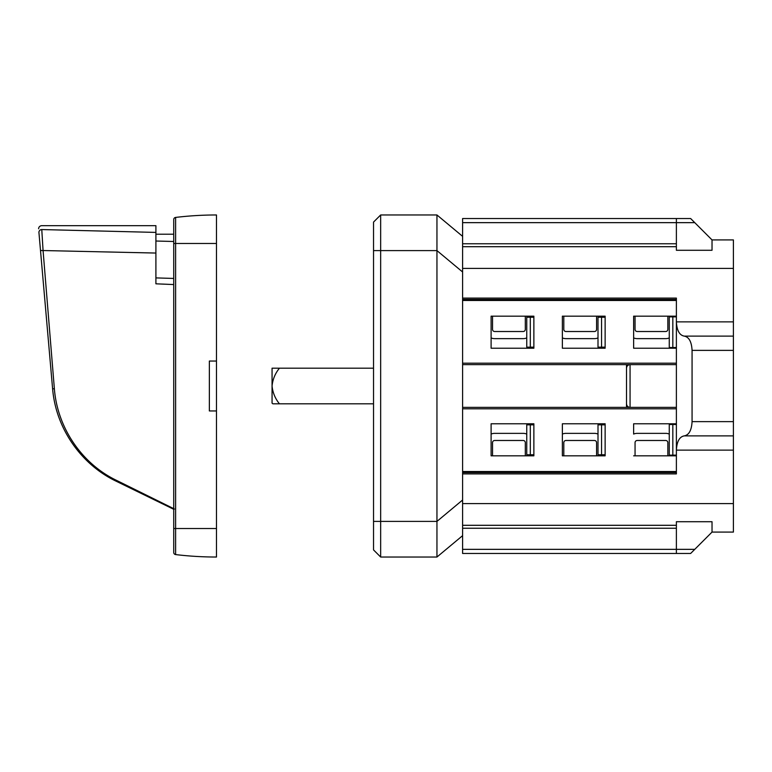 <?xml version="1.0" encoding="UTF-8"?>
<svg xmlns="http://www.w3.org/2000/svg" width="772" height="772" viewBox="0 0 772 772"><rect width="100%" height="100%" fill="white"/><g stroke="black" fill="none" stroke-linecap="round" stroke-linejoin="round"><path stroke-width="1.16" d="M373.532 250.601L380.654 250.601L380.654 214.973L373.532 222.095L373.532 549.905L380.654 557.027L436.952 557.027L462.602 535.652M692.069 421.628C691.596 430.274 688.981 435.022 684.233 435.881L733.4 435.881L733.4 421.628L692.069 421.628L692.069 350.372L733.4 350.372L733.4 239.918L712.025 239.918L690.641 218.534L676.388 218.534L676.388 222.654L462.602 222.654L462.602 553.466L676.388 553.466L676.388 521.718L712.025 521.718L712.025 532.082L690.641 553.466L676.388 553.466M436.952 557.027L436.952 214.973L462.602 236.348M626.507 364.625L626.507 407.375M637.016 331.506A2.142 2.142 90 0 0 637.199 331.516A2.142 2.142 90 0 1 635.057 329.374L635.057 316.163M665.705 331.516A2.142 2.142 90 0 0 667.838 329.374L667.838 316.163L667.838 329.374A2.142 2.142 90 0 1 665.705 331.516L637.199 331.516M637.199 338.638A9.264 9.264 90 0 1 633.638 337.924L633.638 348.23L633.638 337.924A9.264 9.264 90 0 0 637.199 338.638L665.705 338.638A9.264 9.264 90 0 0 669.266 337.924M674.969 316.163L674.969 316.877M667.838 442.626L667.838 455.837L667.838 442.626A2.142 2.142 90 0 0 665.705 440.484L637.199 440.484A2.142 2.142 90 0 0 635.057 442.626L635.057 455.837M674.969 455.123L674.969 455.837M633.638 423.77L633.638 434.067A9.264 9.264 90 0 1 637.199 433.362L665.705 433.362A9.264 9.264 90 0 1 669.266 434.067A9.264 9.264 90 0 0 665.705 433.362L637.199 433.362A9.264 9.264 90 0 0 633.638 434.067L633.638 423.77L676.388 423.77L676.388 407.375L462.602 407.375M596.582 455.837L596.582 442.626A2.142 2.142 90 0 0 594.44 440.484L565.934 440.484A2.142 2.142 90 0 0 563.801 442.626L563.801 455.837M603.704 454.766L603.704 455.837L603.704 454.766M598.001 434.067A9.264 9.264 90 0 0 594.44 433.362L565.934 433.362A9.264 9.264 90 0 0 562.373 434.067L562.373 423.77L605.132 423.77L562.373 423.77L562.373 455.837L562.373 434.067A9.264 9.264 90 0 1 565.934 433.362L594.44 433.362A9.264 9.264 90 0 1 598.001 434.067M563.801 316.163L563.801 329.374A2.142 2.142 90 0 0 565.934 331.516L594.44 331.516A2.142 2.142 90 0 0 596.582 329.374L596.582 316.163L596.582 329.374A2.142 2.142 90 0 1 594.44 331.516L565.934 331.516A2.142 2.142 90 0 1 565.76 331.506M603.704 316.163L603.704 317.234M565.934 338.638A9.264 9.264 90 0 1 562.373 337.924L562.373 348.23L562.373 337.924A9.264 9.264 90 0 0 565.934 338.638L594.44 338.638A9.264 9.264 90 0 0 598.001 337.924M525.317 455.837L525.317 442.626A2.142 2.142 90 0 0 523.175 440.484L494.678 440.484A2.142 2.142 90 0 0 492.536 442.626L492.536 455.837M532.439 454.766L532.439 455.837L532.439 454.766M526.745 434.067A9.264 9.264 90 0 0 523.175 433.362L494.678 433.362A9.264 9.264 90 0 0 491.108 434.067L491.108 423.77L533.867 423.77L491.108 423.77L491.108 455.837L491.108 434.067A9.264 9.264 90 0 1 494.678 433.362L523.175 433.362A9.264 9.264 90 0 1 526.745 434.067M492.536 316.163L492.536 329.374A2.142 2.142 90 0 0 494.678 331.516L523.175 331.516A2.142 2.142 90 0 0 525.317 329.374L525.317 316.163L525.317 329.374A2.142 2.142 90 0 1 523.175 331.516M532.439 316.163L532.439 317.234M494.678 338.638A9.264 9.264 90 0 1 491.108 337.924L491.108 348.23L491.108 337.924A9.264 9.264 90 0 0 494.678 338.638L523.175 338.638A9.264 9.264 90 0 0 526.745 337.924M676.388 347.516L669.266 347.516L669.266 316.877L676.388 316.877M672.827 424.484L672.827 455.123L669.266 455.123L669.266 424.484L676.388 424.484M601.562 347.159L601.562 317.234L598.001 317.234L598.001 347.159L605.132 347.159M605.132 424.841L598.001 424.841L598.001 454.766L605.132 454.766L605.132 455.837L605.132 423.77M530.306 347.159L530.306 317.234L526.745 317.234L526.745 347.159L533.867 347.159M533.867 424.841L526.745 424.841L526.745 454.766L533.867 454.766L533.867 455.837L533.867 423.77M602.276 348.23L602.276 347.159M602.276 424.841L602.276 423.77M531.02 348.23L531.02 347.159M531.02 424.841L531.02 423.77M605.132 348.23L605.132 316.163L562.373 316.163L562.373 348.23L605.132 348.23L562.373 348.23L562.373 316.163L605.132 316.163L605.132 317.234L601.562 317.234M533.867 348.23L533.867 316.163L491.108 316.163L491.108 348.23L533.867 348.23L491.108 348.23L491.108 316.163L533.867 316.163L533.867 317.234L530.306 317.234M633.638 316.163L633.638 348.23L633.638 316.163L676.388 316.163L676.388 300.482L462.602 300.482M672.827 455.123L676.388 455.123M733.4 350.372L733.4 421.628M733.4 336.119L684.233 336.119C688.981 336.978 691.596 341.726 692.069 350.372M630.068 364.625A3.561 3.561 0 0 0 626.507 368.186C626.719 366.024 627.906 364.838 630.068 364.625L630.068 407.375C627.906 407.162 626.719 405.975 626.507 403.814A3.561 3.561 0 0 0 630.068 407.375M562.373 455.837L605.132 455.837L562.373 455.837M684.233 336.119C679.476 335.251 676.861 330.503 676.388 321.866L676.388 316.163M633.638 348.23L676.388 348.23L676.388 321.866L733.4 321.866M676.388 348.23L676.388 407.375M633.638 455.837L676.388 455.837L676.388 423.77M733.4 435.881L733.4 450.134L676.388 450.134C676.861 441.497 679.476 436.749 684.233 435.881M491.108 455.837L533.867 455.837L491.108 455.837M676.388 364.625L462.602 364.625M676.388 300.482L676.388 298.098L462.602 298.098M712.025 239.918L712.025 250.282L676.388 250.282L676.388 222.654L694.761 222.654M676.388 218.534L462.602 218.534L462.602 222.654M733.4 450.134L733.4 532.082L712.025 532.082M462.602 473.902L676.388 473.902L676.388 455.837M676.388 471.518L462.602 471.518M272.062 386L272.062 403.158A185.83 131.404 180 0 0 272.883 403.814L279.445 403.814C275.199 398.622 272.738 392.687 272.062 386C272.719 379.351 275.179 373.407 279.445 368.186L272.062 368.186L272.062 386M272.883 403.814L373.532 403.814M373.532 368.186L279.445 368.186M380.654 557.027L380.654 521.399L436.952 521.399L462.602 500.015M462.602 271.985L436.952 250.601L380.654 250.601L380.654 521.399L373.532 521.399M380.654 214.973L436.952 214.973M174.433 509.018L173.275 509.066L116.196 481.226C82.469 465.217 55.98 429.821 52.593 388.683L38.938 232.584C38.484 227.499 38.484 227.499 38.938 232.584A2.847 2.779 175 0 1 41.775 229.554C41.341 224.382 41.341 224.382 41.775 229.554C41.341 224.382 41.341 224.382 41.775 229.554L155.905 232.411L155.905 283.816L173.729 284.559M52.593 388.683L54.378 388.895C57.369 427.331 81.475 463.605 116.601 480.416L116.591 480.425M54.378 388.895L43.068 250.533A2.847 0.55 175 0 1 40.472 250.215M155.905 253.052L43.068 250.533L41.775 229.554M173.729 278.441L155.905 277.901M38.6 228.773C38.716 227.065 39.661 226.032 41.437 225.675L155.905 225.665L155.905 232.411M216.478 410.945L216.478 361.055L209.357 361.055L209.357 410.945L216.478 410.945L216.478 557.027A342.054 342.054 0 0 1 175.611 554.576A2.142 2.142 0 0 1 173.729 552.453L173.729 243.479L173.729 552.453A2.142 2.142 0 0 0 175.611 554.576A342.054 342.054 0 0 0 216.478 557.027M216.478 214.973A342.054 342.054 0 0 0 175.611 217.424A342.054 342.054 0 0 1 216.478 214.973L216.478 361.055M216.478 243.479L175.611 243.479L175.611 217.424A2.142 2.142 0 0 0 173.729 219.547A2.142 2.142 0 0 1 175.611 217.424A2.142 2.142 0 0 0 173.729 219.547L173.729 243.479L175.611 243.479L175.611 554.576A2.142 2.142 0 0 1 173.729 552.453A2.142 2.142 0 0 0 175.611 554.576M173.729 268.463L173.729 241.491L155.905 241.018M672.827 347.516L672.827 316.877M601.562 424.841L601.562 454.766M530.306 424.841L530.306 454.766M694.761 549.346L462.602 549.346M676.388 363.197L462.602 363.197M676.388 299.42L462.602 299.42M733.4 268.415L462.602 268.415M676.388 243.759L462.602 243.759M676.388 246.702L462.602 246.702M676.388 528.241L462.602 528.241M676.388 525.298L462.602 525.298M733.4 503.585L462.602 503.585M676.388 472.58L462.602 472.58M676.388 408.803L462.602 408.803M173.854 508.719L116.601 480.416M216.478 528.521L173.729 528.521M173.729 234.215L155.905 234.215"/></g></svg>
